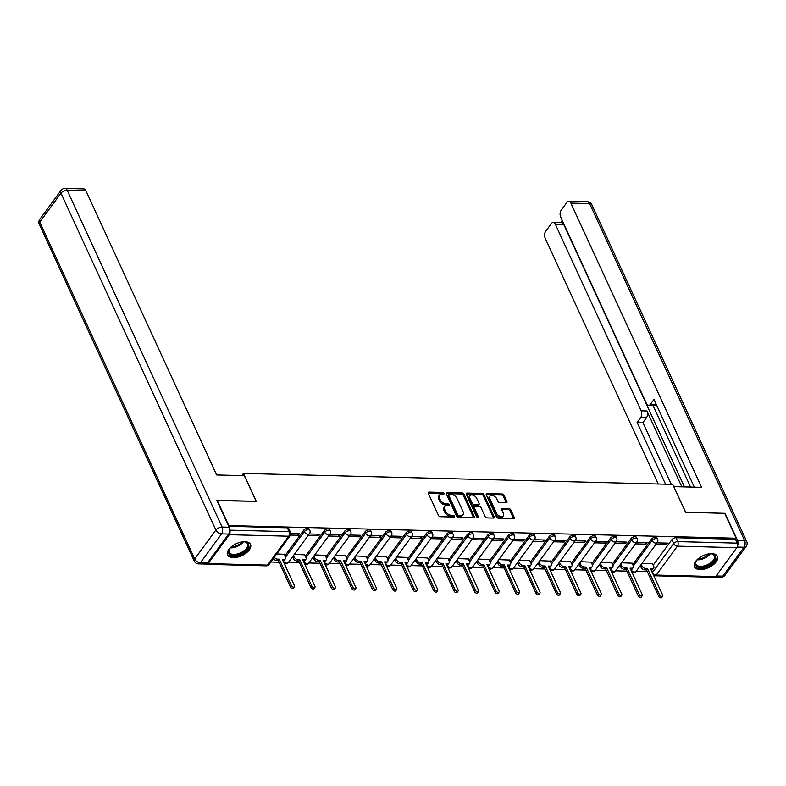 <?xml version="1.0" encoding="UTF-8"?>
<svg xmlns="http://www.w3.org/2000/svg" width="786" height="786" viewBox="0 0 786 786"><rect width="100%" height="100%" fill="white"/><g stroke="black" fill="none" stroke-linecap="round" stroke-linejoin="round"><path stroke-width="1.18" d="M444.002 493.353A1.11 0.688 36.3 0 0 442.705 492.468L429.028 492.115A1.582 0.983 36.3 0 0 428.311 492.409A1.582 0.983 36.3 0 0 428.301 493.313L438.48 515.439A1.582 0.983 36.3 0 0 440.337 516.697L454.013 517.05A1.11 0.688 36.3 0 0 453.217 515.331L451.449 515.282A5.08 3.154 36.3 0 1 445.515 511.244L444.67 509.407A5.08 3.154 36.3 0 1 444.699 506.508A5.08 3.154 36.3 0 1 446.979 505.575L448.747 505.624A1.11 0.688 36.3 0 0 447.961 503.895L446.193 503.855A5.08 3.154 36.3 0 1 440.258 499.817L439.413 497.97A5.08 3.154 36.3 0 1 439.443 495.072A5.08 3.154 36.3 0 1 441.722 494.139L443.491 494.188A1.11 0.688 36.3 0 0 444.002 493.353M443.137 494.178A1.11 0.688 36.3 0 0 441.948 493.49L428.272 493.136A1.582 0.983 36.3 0 0 428.232 493.136M453.65 517.041A1.11 0.688 36.3 0 0 452.471 516.353L450.702 516.304L451.449 515.282M448.393 505.614A1.11 0.688 36.3 0 0 447.214 504.917L445.436 504.877L446.193 503.855M244.898 541.711A12.605 6.583 155.3 0 0 231.978 546.27A12.605 6.583 155.3 0 0 227.596 554.945A12.605 6.583 155.3 0 0 233.206 557.638A12.605 6.583 155.3 0 0 246.126 553.079A12.605 6.583 155.3 0 0 250.508 544.403A12.605 6.583 155.3 0 0 244.898 541.711M711.752 553.649A12.605 6.583 155.3 0 0 698.842 558.217A12.605 6.583 155.3 0 0 694.451 566.883A12.605 6.583 155.3 0 0 700.071 569.585A12.605 6.583 155.3 0 0 712.981 565.016A12.605 6.583 155.3 0 0 717.363 556.35A12.605 6.583 155.3 0 0 711.752 553.649M506.194 502.657A1.582 0.983 36.3 0 0 506.901 502.362A1.582 0.983 36.3 0 0 506.911 501.458L504.052 495.249A1.582 0.983 36.3 0 0 502.205 493.991L487.015 493.598A1.582 0.983 36.3 0 0 486.298 493.893A1.582 0.983 36.3 0 0 486.288 494.797L496.467 516.923A1.582 0.983 36.3 0 0 498.324 518.18L513.513 518.573A1.582 0.983 36.3 0 0 514.221 518.279A1.582 0.983 36.3 0 0 514.231 517.375L510.782 509.878A1.582 0.983 36.3 0 0 508.935 508.621L502.431 508.454A1.582 0.983 36.3 0 0 501.714 508.738A1.582 0.983 36.3 0 0 501.714 509.642L503.423 513.366A4.244 2.633 36.3 0 1 503.394 515.783A4.244 2.633 36.3 0 1 499.955 516.245A4.244 2.633 36.3 0 1 496.536 513.189L489.835 498.619A4.244 2.633 36.3 0 1 489.855 496.202A4.244 2.633 36.3 0 1 493.303 495.75A4.244 2.633 36.3 0 1 496.723 498.796L497.833 501.222A1.582 0.983 36.3 0 0 499.69 502.49L506.194 502.657M216.936 500.653L256.256 501.33L243.414 473.408L672.757 484.392L685.608 512.315L724.682 513.307L736.148 538.233L228.402 525.579M217.172 500.328L228.638 525.254M464.025 494.227A1.582 0.983 36.3 0 0 462.168 492.969L446.979 492.576A1.582 0.983 36.3 0 0 446.271 492.871A1.582 0.983 36.3 0 0 446.261 493.775L456.44 515.901A1.582 0.983 36.3 0 0 458.287 517.159L473.477 517.552A1.582 0.983 36.3 0 0 474.194 517.257A1.582 0.983 36.3 0 0 474.204 516.353L464.025 494.227L463.278 495.249A1.582 0.983 36.3 0 0 461.421 493.991L446.232 493.598A1.582 0.983 36.3 0 0 446.193 493.598M467.002 493.087L482.191 493.48A1.582 0.983 36.3 0 1 484.038 494.738L494.217 516.864A1.582 0.983 36.3 0 1 494.207 517.768A1.582 0.983 36.3 0 1 493.49 518.062L486.996 517.895A1.582 0.983 36.3 0 1 485.139 516.628L481.012 507.658A1.582 0.983 36.3 0 0 479.165 506.4L474.852 506.282A1.582 0.983 36.3 0 0 474.135 506.577A1.582 0.983 36.3 0 0 474.125 507.481L478.428 516.824A1.11 0.688 36.3 0 1 476.621 516.775L466.275 494.286A1.582 0.983 36.3 0 1 466.285 493.382A1.582 0.983 36.3 0 1 467.002 493.087L466.245 494.109L481.435 494.502L482.191 493.48M653.186 565.183L671.873 539.707L673.651 543.588A3.232 1.69 -24.7 0 1 677.778 541.613L737.18 543.136A3.232 1.886 91.5 0 1 736.836 547.685L715.633 576.59A3.232 1.886 91.5 0 1 714.405 577.317L654.993 575.794A3.232 1.886 91.5 0 0 656.231 575.067L715.633 576.59M270.826 562.019L279.089 562.236M288.354 562.471L299.545 562.756M308.81 562.992L320 563.277M329.265 563.523L340.456 563.808M349.731 564.043L360.921 564.328M370.186 564.564L381.377 564.849M390.642 565.085L401.833 565.37M411.098 565.615L422.288 565.9M431.563 566.136L442.744 566.421M452.019 566.657L463.209 566.942M472.474 567.178L483.665 567.463M492.93 567.708L504.121 567.993M513.386 568.229L524.576 568.514M533.851 568.75L545.042 569.035M554.307 569.27L565.498 569.565M574.763 569.801L585.953 570.086M595.218 570.322L606.409 570.607M615.674 570.842L626.864 571.127M636.139 571.363L647.33 571.658M736.148 538.233L735.391 539.255L737.18 543.136M206.089 564.004A3.232 1.886 -88.5 0 0 206.895 564.338A3.232 1.886 -88.5 0 0 208.123 563.611L229.325 534.696A3.232 1.886 -88.5 0 0 229.748 530.334M284.286 554.307L276.751 553.953M290.525 535.05L298.258 535.256L297.53 533.674M298.258 535.256L299.378 533.723L290.81 533.498M304.742 554.828L294.269 554.405M308.132 535.502L318.713 535.777L317.986 534.195M318.713 535.777L319.833 534.244L309.252 533.969M325.198 555.348L314.734 554.926M328.587 536.023L339.169 536.298L338.442 534.716M339.169 536.298L340.289 534.765L329.707 534.5M345.653 555.879L335.19 555.447M349.043 536.553L359.624 536.818L358.897 535.246M359.624 536.818L360.754 535.286L350.173 535.02M366.109 556.4L355.645 555.967M369.508 537.074L380.09 537.349L379.363 535.767M380.09 537.349L381.21 535.816L370.628 535.541M386.574 556.92L376.101 556.498M389.964 537.595L400.546 537.87L399.819 536.288M400.546 537.87L401.666 536.337L391.084 536.062M407.03 557.441L396.557 557.019M410.42 538.125L421.001 538.39L420.274 536.809M421.001 538.39L422.121 536.858L411.54 536.592M427.486 557.972L417.022 557.539M430.875 538.646L441.457 538.911L440.73 537.339M441.457 538.911L442.587 537.378L432.005 537.113M447.941 558.492L437.478 558.06M451.331 539.167L461.913 539.442L461.185 537.86M461.913 539.442L463.042 537.909L452.461 537.634M468.397 559.013L457.933 558.591M471.796 539.687L482.378 539.962L481.651 538.381M482.378 539.962L483.498 538.43L472.917 538.155M488.863 559.534L478.389 559.111M492.252 540.218L502.834 540.483L502.107 538.901M502.834 540.483L503.954 538.95L493.372 538.685M509.318 560.064L498.855 559.632M512.708 540.739L523.289 541.004L522.562 539.432M523.289 541.004L524.409 539.471L513.828 539.206M529.774 560.585L519.31 560.163M533.163 541.259L543.745 541.534L543.018 539.953M543.745 541.534L544.875 540.002L534.293 539.727M550.229 561.106L539.766 560.683M553.619 541.78L564.201 542.055L563.483 540.473M564.201 542.055L565.331 540.522L554.749 540.247M570.685 561.636L560.222 561.204M574.085 542.311L584.666 542.576L583.939 540.994M584.666 542.576L585.786 541.043L575.205 540.778M591.151 562.157L580.677 561.725M594.54 542.831L605.122 543.097L604.395 541.525M605.122 543.097L606.242 541.564L595.66 541.299M611.606 562.678L601.143 562.255M614.996 543.352L625.577 543.627L624.85 542.045M625.577 543.627L626.697 542.094L616.116 541.819M632.062 563.198L621.598 562.776M635.452 543.873L646.033 544.148L645.306 542.566M646.033 544.148L647.163 542.615L636.581 542.34M632.73 564.653L651.407 539.186L652.046 540.562A3.232 1.69 -24.7 0 1 655.092 538.705A3.232 1.69 -24.7 0 1 657.607 539.275L656.968 537.899A3.232 1.69 155.3 0 0 654.463 537.329A3.232 1.69 155.3 0 0 651.407 539.186M612.274 564.132L630.952 538.665L631.59 540.041A3.232 1.69 -24.7 0 1 634.636 538.184A3.232 1.69 -24.7 0 1 637.151 538.754L636.513 537.378A3.232 1.69 155.3 0 0 634.007 536.809A3.232 1.69 155.3 0 0 630.952 538.665M591.819 563.611L610.496 538.135L611.125 539.52A3.232 1.69 -24.7 0 1 614.18 537.663A3.232 1.69 -24.7 0 1 616.686 538.233L616.057 536.858A3.232 1.69 155.3 0 0 613.542 536.278A3.232 1.69 155.3 0 0 610.496 538.135M571.363 563.09L590.04 537.614L590.669 538.99A3.232 1.69 -24.7 0 1 593.725 537.133A3.232 1.69 -24.7 0 1 596.23 537.712L595.601 536.327A3.232 1.69 155.3 0 0 593.086 535.757A3.232 1.69 155.3 0 0 590.04 537.614M550.898 562.56L569.585 537.093L570.214 538.469A3.232 1.69 -24.7 0 1 573.259 536.612A3.232 1.69 -24.7 0 1 575.774 537.182L575.136 535.806A3.232 1.69 155.3 0 0 572.63 535.237A3.232 1.69 155.3 0 0 569.585 537.093M530.442 562.039L549.119 536.573L549.758 537.948A3.232 1.69 -24.7 0 1 552.804 536.091A3.232 1.69 -24.7 0 1 555.319 536.661L554.68 535.286A3.232 1.69 155.3 0 0 552.175 534.716A3.232 1.69 155.3 0 0 549.119 536.573M509.986 561.518L528.664 536.042L529.302 537.428A3.232 1.69 -24.7 0 1 532.348 535.571A3.232 1.69 -24.7 0 1 534.863 536.14L534.225 534.765A3.232 1.69 155.3 0 0 531.709 534.185A3.232 1.69 155.3 0 0 528.664 536.042M489.531 560.998L508.208 535.521L508.837 536.897A3.232 1.69 -24.7 0 1 511.892 535.04A3.232 1.69 -24.7 0 1 514.398 535.62L513.769 534.234A3.232 1.69 155.3 0 0 511.254 533.665A3.232 1.69 155.3 0 0 508.208 535.521M469.075 560.467L487.752 535.001L488.381 536.376A3.232 1.69 -24.7 0 1 491.437 534.519A3.232 1.69 -24.7 0 1 493.942 535.089L493.313 533.714A3.232 1.69 155.3 0 0 490.798 533.144A3.232 1.69 155.3 0 0 487.752 535.001M448.61 559.946L467.297 534.48L467.925 535.856A3.232 1.69 -24.7 0 1 470.971 533.999A3.232 1.69 -24.7 0 1 473.486 534.568L472.848 533.193A3.232 1.69 155.3 0 0 470.342 532.623A3.232 1.69 155.3 0 0 467.297 534.48M428.154 559.426L446.831 533.949L447.47 535.335A3.232 1.69 -24.7 0 1 450.516 533.478A3.232 1.69 -24.7 0 1 453.031 534.048L452.392 532.672A3.232 1.69 155.3 0 0 449.887 532.093A3.232 1.69 155.3 0 0 446.831 533.949M407.698 558.905L426.376 533.429L427.014 534.804A3.232 1.69 -24.7 0 1 430.06 532.947A3.232 1.69 -24.7 0 1 432.565 533.527L431.936 532.142A3.232 1.69 155.3 0 0 429.421 531.572A3.232 1.69 155.3 0 0 426.376 533.429M387.243 558.374L405.92 532.908L406.549 534.284A3.232 1.69 -24.7 0 1 409.604 532.427A3.232 1.69 -24.7 0 1 412.11 532.996L411.481 531.621A3.232 1.69 155.3 0 0 408.966 531.051A3.232 1.69 155.3 0 0 405.92 532.908M366.787 557.854L385.464 532.387L386.093 533.763A3.232 1.69 -24.7 0 1 389.139 531.906A3.232 1.69 -24.7 0 1 391.654 532.476L391.025 531.1A3.232 1.69 155.3 0 0 388.51 530.53A3.232 1.69 155.3 0 0 385.464 532.387M346.321 557.333L364.999 531.857L365.637 533.232A3.232 1.69 -24.7 0 1 368.683 531.375A3.232 1.69 -24.7 0 1 371.198 531.955L370.56 530.579A3.232 1.69 155.3 0 0 368.054 530A3.232 1.69 155.3 0 0 364.999 531.857M325.866 556.812L344.543 531.336L345.182 532.712A3.232 1.69 -24.7 0 1 348.227 530.855A3.232 1.69 -24.7 0 1 350.743 531.434L350.104 530.049A3.232 1.69 155.3 0 0 347.599 529.479A3.232 1.69 155.3 0 0 344.543 531.336M305.41 556.282L324.087 530.815L324.726 532.191A3.232 1.69 -24.7 0 1 327.772 530.334A3.232 1.69 -24.7 0 1 330.277 530.904L329.648 529.528A3.232 1.69 155.3 0 0 327.133 528.958A3.232 1.69 155.3 0 0 324.087 530.815M284.954 555.761L303.632 530.295L304.261 531.67A3.232 1.69 -24.7 0 1 307.316 529.813A3.232 1.69 -24.7 0 1 309.822 530.383L309.193 529.007A3.232 1.69 155.3 0 0 306.678 528.438A3.232 1.69 155.3 0 0 303.632 530.295M243.414 473.408L241.803 475.589M655.907 544.403L666.499 544.669L667.619 543.136L657.037 542.871M652.518 563.729L642.054 563.297M666.499 544.669L665.771 543.087M735.391 539.255L675.989 537.732A3.232 1.69 155.3 0 0 671.873 539.707M228.726 526.296L287.293 527.789A3.232 1.69 -24.7 0 1 288.727 528.487L290.515 532.368A3.232 1.69 -24.7 0 0 289.081 531.67L229.748 530.157M439.443 495.072L438.686 496.094A5.08 3.154 36.3 0 0 438.667 498.992L439.413 497.97M445.436 504.877A5.08 3.154 36.3 0 1 439.512 500.839L438.667 498.992M444.699 506.508L443.943 507.53A5.08 3.154 36.3 0 0 443.923 510.419L444.67 509.407M450.702 516.304A5.08 3.154 36.3 0 1 444.768 512.266L443.923 510.419M473.516 517.552A1.582 0.983 36.3 0 0 473.447 517.375L463.278 495.249M449.189 494.335A1.11 0.688 36.3 0 0 448.688 495.17L457.619 514.594A1.11 0.688 36.3 0 0 458.916 515.478L460.783 515.528A5.08 3.154 36.3 0 0 463.062 514.594A5.08 3.154 36.3 0 0 463.092 511.696L456.98 498.422A5.08 3.154 36.3 0 0 451.056 494.384L449.189 494.335M448.688 494.541L447.941 495.563A1.11 0.688 36.3 0 0 447.932 496.192L448.688 495.17M463.062 514.594L462.315 515.616A5.08 3.154 36.3 0 1 460.026 516.54L458.159 516.5A1.11 0.688 36.3 0 1 456.863 515.616L447.932 496.192M493.539 518.062A1.582 0.983 36.3 0 0 493.47 517.886L483.292 495.76A1.582 0.983 36.3 0 0 481.435 494.502M474.135 506.577L473.388 507.599A1.582 0.983 36.3 0 0 473.378 508.503L477.554 517.591M476.729 498.344A4.244 2.633 36.3 0 0 473.31 495.298A4.244 2.633 36.3 0 0 469.871 495.75A4.244 2.633 36.3 0 0 469.841 498.177L472.209 503.305A1.582 0.983 36.3 0 0 474.056 504.563L478.369 504.681A1.582 0.983 36.3 0 0 479.087 504.386A1.582 0.983 36.3 0 0 479.096 503.482L476.729 498.344M469.871 495.75L469.114 496.772A4.244 2.633 36.3 0 0 469.095 499.198L469.841 498.177M479.087 504.386L478.34 505.408A1.582 0.983 36.3 0 1 477.623 505.703L473.31 505.585A1.582 0.983 36.3 0 1 471.453 504.327L469.095 499.198M489.855 496.202L489.108 497.224A4.244 2.633 36.3 0 0 489.089 499.641L489.835 498.619M503.394 515.783L502.647 516.805A4.244 2.633 36.3 0 1 499.198 517.267A4.244 2.633 36.3 0 1 495.779 514.211L489.089 499.641M513.553 518.573A1.582 0.983 36.3 0 0 513.484 518.396L510.035 510.9A1.582 0.983 36.3 0 0 508.178 509.642L501.684 509.475A1.582 0.983 36.3 0 0 501.645 509.475L502.431 508.454M506.233 502.657A1.582 0.983 36.3 0 0 506.164 502.48L503.305 496.271A1.582 0.983 36.3 0 0 501.458 495.013L486.269 494.62A1.582 0.983 36.3 0 0 486.229 494.62M274.265 557.343A3.232 2.004 36.3 0 0 277.566 559.151L279.276 559.2L291.459 585.678A1.857 1.159 36.3 0 0 292.952 587.014A1.857 1.159 36.3 0 0 294.465 586.818A1.857 1.159 36.3 0 0 294.475 585.757L282.292 559.268L283.992 559.318A3.232 2.004 36.3 0 0 285.446 558.728L284.473 560.054A3.232 2.004 -143.7 0 1 283.019 560.644L282.921 560.644M285.446 558.728A3.232 2.004 36.3 0 0 285.465 556.881L284.208 554.14M294.465 586.818L293.492 588.144A1.857 1.159 -143.7 0 1 291.979 588.341A1.857 1.159 -143.7 0 1 290.486 587.004L278.303 560.526L276.593 560.477A3.232 2.004 -143.7 0 1 273.292 558.669M278.303 560.526L279.276 559.2M293.492 555.456L294.249 557.107A3.232 2.004 36.3 0 0 298.022 559.671L299.731 559.72L311.914 586.199A1.857 1.159 36.3 0 0 313.408 587.545A1.857 1.159 36.3 0 0 314.921 587.338A1.857 1.159 36.3 0 0 314.931 586.277L302.748 559.799L304.457 559.838A3.232 2.004 36.3 0 0 305.911 559.249L304.929 560.575A3.232 2.004 -143.7 0 1 303.475 561.165L303.376 561.165M305.911 559.249A3.232 2.004 36.3 0 0 305.921 557.402L304.663 554.67M314.921 587.338L313.948 588.665A1.857 1.159 -143.7 0 1 312.435 588.871A1.857 1.159 -143.7 0 1 310.942 587.535L298.759 561.047L297.049 561.008A3.232 2.004 -143.7 0 1 293.276 558.433L294.249 557.107M292.52 556.793L293.276 558.433M298.759 561.047L299.731 559.72M313.958 555.987L314.705 557.628A3.232 2.004 36.3 0 0 318.487 560.202L320.187 560.241L332.37 586.729A1.857 1.159 36.3 0 0 333.863 588.066A1.857 1.159 36.3 0 0 335.376 587.869A1.857 1.159 36.3 0 0 335.386 586.808L323.203 560.32L324.913 560.359A3.232 2.004 36.3 0 0 326.367 559.77L325.394 561.096A3.232 2.004 -143.7 0 1 323.94 561.695L323.832 561.685M326.367 559.77A3.232 2.004 36.3 0 0 326.377 557.922L325.119 555.191M335.376 587.869L334.404 589.195A1.857 1.159 -143.7 0 1 332.891 589.392A1.857 1.159 -143.7 0 1 331.397 588.056L319.214 561.568L317.515 561.528A3.232 2.004 -143.7 0 1 313.732 558.954L314.705 557.628M312.975 557.313L313.732 558.954M319.214 561.568L320.187 560.241M244.318 475.658L216.641 474.95L85.91 190.693L67.154 190.222L222.084 527.062L229.168 527.239L216.779 500.318L256.128 501.33L244.318 475.658M207.445 562.972L228.647 534.067L221.564 533.881L200.361 562.796L207.445 562.972A4.854 2.83 91.5 0 1 205.598 564.063L198.514 563.886A4.854 2.83 -88.5 0 0 200.361 562.796A4.854 3.016 36.3 0 1 194.702 558.934L215.904 530.029L60.974 193.179L39.772 222.094L194.702 558.934A4.854 2.535 155.3 0 0 194.23 561.057A4.854 4.854 0 0 0 198.514 563.886M39.791 219.323A4.854 4.854 0 0 0 39.3 224.216A4.854 2.535 155.3 0 1 39.772 222.094A4.854 3.016 -143.7 0 1 39.791 219.323L60.994 190.418A4.854 3.016 36.3 0 0 60.974 193.179A4.854 2.535 155.3 0 1 67.154 190.222A4.854 2.83 -88.5 0 0 65.032 188.434L83.778 188.915A4.854 2.83 91.5 0 1 85.91 190.693M229.168 527.239A4.854 2.83 91.5 0 1 228.647 534.067M737.474 546.123A4.854 2.83 -88.5 0 0 737.465 540.247L725.075 513.317L685.736 512.315L673.848 486.75M673.926 486.642L701.603 487.349L570.862 203.102A4.854 2.83 -88.5 0 0 568.74 201.314A4.854 2.83 -88.5 0 0 566.883 202.415L561.194 210.176A4.854 2.83 -88.5 0 0 560.673 216.995L646.485 403.572A4.854 2.83 -88.5 0 0 648.607 405.36A4.854 2.83 -88.5 0 0 650.464 404.269L656.231 404.417A4.854 2.83 91.5 0 1 654.384 405.507L648.607 405.36M694.323 487.163L653.981 399.465L650.464 404.269M553.226 222.467L561.626 222.684A4.854 2.83 91.5 0 1 563.749 224.462L555.348 224.246A4.854 2.83 -88.5 0 0 553.226 222.467A4.854 2.83 -88.5 0 0 551.379 223.558L545.681 231.32A4.854 2.83 -88.5 0 0 545.16 238.138L658.255 484.019M562.236 220.404L560.585 222.654M640.649 417.651A4.854 2.83 -88.5 0 0 641.17 410.823L646.937 410.97A4.854 2.83 91.5 0 1 646.416 417.798L640.649 417.651L637.132 422.446L665.536 484.205M555.348 224.246L641.17 410.823M690.599 487.074L653.058 405.468M646.937 410.97L681.835 486.848M563.749 224.462L684.459 486.917M646.416 417.798L642.899 422.593L671.303 484.353M642.899 422.593L637.132 422.446M243.09 541.78A10.906 5.699 -24.7 0 1 244.967 541.898A10.906 5.699 -24.7 0 1 247.443 548.903A10.906 5.699 -24.7 0 1 233.963 555.574A10.906 5.699 -24.7 0 1 229.296 549.109A10.906 5.699 -24.7 0 1 229.738 548.451A10.906 5.699 -24.7 0 1 230.436 547.596M229.512 548.766A10.1 5.276 155.3 0 0 229.129 552.263A10.1 5.276 155.3 0 0 236.969 554.061A10.1 5.276 155.3 0 0 246.499 548.255A10.1 5.276 155.3 0 0 247.482 543.824A10.1 5.276 155.3 0 0 244.574 541.839M227.351 554.179A12.527 6.543 155.3 0 0 237.205 556.066A12.527 6.543 155.3 0 0 248.759 548.933A12.527 6.543 155.3 0 0 250.086 543.716M709.945 553.717A10.906 5.699 -24.7 0 1 711.821 553.835A10.906 5.699 -24.7 0 1 714.297 560.84A10.906 5.699 -24.7 0 1 700.817 567.512A10.906 5.699 -24.7 0 1 696.15 561.047A10.906 5.699 -24.7 0 1 696.592 560.389A10.906 5.699 -24.7 0 1 697.29 559.534M696.367 560.713A10.1 5.276 155.3 0 0 695.983 564.21A10.1 5.276 155.3 0 0 703.824 565.999A10.1 5.276 155.3 0 0 713.354 560.202A10.1 5.276 155.3 0 0 714.336 555.771A10.1 5.276 155.3 0 0 711.428 553.786M694.205 566.117A12.527 6.543 155.3 0 0 704.06 568.003A12.527 6.543 155.3 0 0 715.614 560.87A12.527 6.543 155.3 0 0 716.94 555.653M334.414 556.508L335.17 558.148A3.232 2.004 36.3 0 0 338.943 560.723L340.643 560.762L352.826 587.25A1.857 1.159 36.3 0 0 354.329 588.586A1.857 1.159 36.3 0 0 355.832 588.39A1.857 1.159 36.3 0 0 355.842 587.329L343.659 560.84L345.368 560.89A3.232 2.004 36.3 0 0 346.822 560.29L345.85 561.626A3.232 2.004 -143.7 0 1 344.396 562.216L344.297 562.216M346.822 560.29A3.232 2.004 36.3 0 0 346.842 558.453L345.585 555.712M355.832 588.39L354.859 589.716A1.857 1.159 -143.7 0 1 353.346 589.913A1.857 1.159 -143.7 0 1 351.853 588.576L339.67 562.098L337.97 562.049A3.232 2.004 -143.7 0 1 334.197 559.475L335.17 558.148M333.441 557.834L334.197 559.475M339.67 562.098L340.643 560.762M354.869 557.028L355.626 558.669A3.232 2.004 36.3 0 0 359.399 561.243L361.108 561.292L373.281 587.771A1.857 1.159 36.3 0 0 374.784 589.107A1.857 1.159 36.3 0 0 376.298 588.91A1.857 1.159 36.3 0 0 376.298 587.849L364.124 561.371L365.824 561.41A3.232 2.004 36.3 0 0 367.278 560.821L366.305 562.147A3.232 2.004 -143.7 0 1 364.851 562.737L364.753 562.737M367.278 560.821A3.232 2.004 36.3 0 0 367.298 558.974L366.04 556.242M376.298 588.91L375.315 590.237A1.857 1.159 -143.7 0 1 373.812 590.443A1.857 1.159 -143.7 0 1 372.309 589.097L360.135 562.619L358.426 562.57A3.232 2.004 -143.7 0 1 354.653 560.005L355.626 558.669M353.897 558.355L354.653 560.005M360.135 562.619L361.108 561.292M375.325 557.549L376.081 559.2A3.232 2.004 36.3 0 0 379.854 561.764L381.564 561.813L393.747 588.301A1.857 1.159 36.3 0 0 395.24 589.638A1.857 1.159 36.3 0 0 396.753 589.431A1.857 1.159 36.3 0 0 396.763 588.37L384.58 561.892L386.28 561.931A3.232 2.004 36.3 0 0 387.734 561.342L386.761 562.668A3.232 2.004 -143.7 0 1 385.307 563.257L385.209 563.257M387.734 561.342A3.232 2.004 36.3 0 0 387.753 559.494L386.496 556.763M396.753 589.431L395.78 590.758A1.857 1.159 -143.7 0 1 394.267 590.964A1.857 1.159 -143.7 0 1 392.774 589.628L380.591 563.14L378.881 563.1A3.232 2.004 -143.7 0 1 375.109 560.526L376.081 559.2M374.352 558.885L375.109 560.526M380.591 563.14L381.564 561.813M395.78 558.08L396.537 559.72A3.232 2.004 36.3 0 0 400.32 562.295L402.019 562.334L414.202 588.822A1.857 1.159 36.3 0 0 415.696 590.158A1.857 1.159 36.3 0 0 417.209 589.962A1.857 1.159 36.3 0 0 417.219 588.901L405.036 562.412L406.745 562.452A3.232 2.004 36.3 0 0 408.199 561.862L407.227 563.189A3.232 2.004 -143.7 0 1 405.763 563.788L405.664 563.778M408.199 561.862A3.232 2.004 36.3 0 0 408.209 560.015L406.952 557.284M417.209 589.962L416.236 591.288A1.857 1.159 -143.7 0 1 414.723 591.485A1.857 1.159 -143.7 0 1 413.23 590.148L401.047 563.66L399.337 563.621A3.232 2.004 -143.7 0 1 395.564 561.047L396.537 559.72M394.808 559.406L395.564 561.047M401.047 563.66L402.019 562.334M416.246 558.6L417.002 560.241A3.232 2.004 36.3 0 0 420.775 562.815L422.475 562.855L434.658 589.343A1.857 1.159 36.3 0 0 436.151 590.679A1.857 1.159 36.3 0 0 437.664 590.483A1.857 1.159 36.3 0 0 437.674 589.421L425.491 562.933L427.201 562.982A3.232 2.004 36.3 0 0 428.655 562.383L427.682 563.719A3.232 2.004 -143.7 0 1 426.228 564.309L426.12 564.309M428.655 562.383A3.232 2.004 36.3 0 0 428.665 560.546L427.407 557.805M437.664 590.483L436.692 591.809A1.857 1.159 -143.7 0 1 435.179 592.005A1.857 1.159 -143.7 0 1 433.685 590.669L421.502 564.191L419.803 564.142A3.232 2.004 -143.7 0 1 416.02 561.568L417.002 560.241M415.273 559.927L416.02 561.568M421.502 564.191L422.475 562.855M436.702 559.121L437.458 560.772A3.232 2.004 36.3 0 0 441.231 563.336L442.931 563.385L455.114 589.864A1.857 1.159 36.3 0 0 456.617 591.2A1.857 1.159 36.3 0 0 458.12 591.003A1.857 1.159 36.3 0 0 458.13 589.942L445.947 563.464L447.656 563.503A3.232 2.004 36.3 0 0 449.111 562.914L448.138 564.24A3.232 2.004 -143.7 0 1 446.684 564.829L446.586 564.829M449.111 562.914A3.232 2.004 36.3 0 0 449.13 561.066L447.873 558.335M458.12 591.003L457.147 592.33A1.857 1.159 -143.7 0 1 455.644 592.536A1.857 1.159 -143.7 0 1 454.141 591.19L441.958 564.712L440.258 564.662A3.232 2.004 -143.7 0 1 436.485 562.098L437.458 560.772M435.729 560.447L436.485 562.098M441.958 564.712L442.931 563.385M457.157 559.652L457.914 561.292A3.232 2.004 36.3 0 0 461.687 563.867L463.396 563.906L475.579 590.394A1.857 1.159 36.3 0 0 477.073 591.73A1.857 1.159 36.3 0 0 478.586 591.524A1.857 1.159 36.3 0 0 478.595 590.463L466.412 563.984L468.112 564.024A3.232 2.004 36.3 0 0 469.566 563.434L468.594 564.761A3.232 2.004 -143.7 0 1 467.139 565.35L467.041 565.35M469.566 563.434A3.232 2.004 36.3 0 0 469.586 561.587L468.328 558.856M478.586 591.524L477.603 592.86A1.857 1.159 -143.7 0 1 476.1 593.057A1.857 1.159 -143.7 0 1 474.597 591.72L462.423 565.232L460.714 565.193A3.232 2.004 -143.7 0 1 456.941 562.619L457.914 561.292M456.185 560.978L456.941 562.619M462.423 565.232L463.396 563.906M477.613 560.172L478.369 561.813A3.232 2.004 36.3 0 0 482.142 564.387L483.852 564.427L496.035 590.915A1.857 1.159 36.3 0 0 497.528 592.251A1.857 1.159 36.3 0 0 499.041 592.055A1.857 1.159 36.3 0 0 499.051 590.993L486.868 564.505L488.568 564.545A3.232 2.004 36.3 0 0 490.032 563.955L489.049 565.281A3.232 2.004 -143.7 0 1 487.595 565.881L487.497 565.871M490.032 563.955A3.232 2.004 36.3 0 0 490.042 562.108L488.784 559.377M499.041 592.055L498.069 593.381A1.857 1.159 -143.7 0 1 496.555 593.577A1.857 1.159 -143.7 0 1 495.062 592.241L482.879 565.753L481.17 565.714A3.232 2.004 -143.7 0 1 477.397 563.14L478.369 561.813M476.64 561.499L477.397 563.14M482.879 565.753L483.852 564.427M498.069 560.693L498.825 562.334A3.232 2.004 36.3 0 0 502.608 564.908L504.307 564.947L516.49 591.436A1.857 1.159 36.3 0 0 517.984 592.772A1.857 1.159 36.3 0 0 519.497 592.575A1.857 1.159 36.3 0 0 519.507 591.514L507.324 565.026L509.033 565.075A3.232 2.004 36.3 0 0 510.487 564.476L509.515 565.812A3.232 2.004 -143.7 0 1 508.061 566.401L507.953 566.401M510.487 564.476A3.232 2.004 36.3 0 0 510.497 562.638L509.24 559.897M519.497 592.575L518.524 593.902A1.857 1.159 -143.7 0 1 517.011 594.098A1.857 1.159 -143.7 0 1 515.518 592.762L503.335 566.284L501.625 566.234A3.232 2.004 -143.7 0 1 497.852 563.66L498.825 562.334M497.096 562.019L497.852 563.66M503.335 566.284L504.307 564.947M518.534 561.214L519.291 562.864A3.232 2.004 36.3 0 0 523.063 565.429L524.763 565.478L536.946 591.956A1.857 1.159 36.3 0 0 538.449 593.292A1.857 1.159 36.3 0 0 539.953 593.096A1.857 1.159 36.3 0 0 539.962 592.035L527.779 565.556L529.489 565.596A3.232 2.004 36.3 0 0 530.943 565.006L529.97 566.333A3.232 2.004 -143.7 0 1 528.516 566.922L528.408 566.922M530.943 565.006A3.232 2.004 36.3 0 0 530.963 563.159L529.705 560.428M539.953 593.096L538.98 594.422A1.857 1.159 -143.7 0 1 537.467 594.629A1.857 1.159 -143.7 0 1 535.973 593.283L523.79 566.804L522.091 566.755A3.232 2.004 -143.7 0 1 518.318 564.191L519.291 562.864M517.561 562.54L518.318 564.191M523.79 566.804L524.763 565.478M538.99 561.744L539.746 563.385A3.232 2.004 36.3 0 0 543.519 565.959L545.229 565.999L557.402 592.487A1.857 1.159 36.3 0 0 558.905 593.823A1.857 1.159 36.3 0 0 560.408 593.617A1.857 1.159 36.3 0 0 560.418 592.556L548.245 566.077L549.945 566.117A3.232 2.004 36.3 0 0 551.399 565.527L550.426 566.853A3.232 2.004 -143.7 0 1 548.972 567.443L548.874 567.443M551.399 565.527A3.232 2.004 36.3 0 0 551.418 563.68L550.161 560.949M560.408 593.617L559.436 594.953A1.857 1.159 -143.7 0 1 557.932 595.149A1.857 1.159 -143.7 0 1 556.429 593.813L544.246 567.325L542.546 567.286A3.232 2.004 -143.7 0 1 538.774 564.712L539.746 563.385M538.017 563.071L538.774 564.712M544.246 567.325L545.229 565.999M559.445 562.265L560.202 563.906A3.232 2.004 36.3 0 0 563.975 566.48L565.684 566.519L577.867 593.008A1.857 1.159 36.3 0 0 579.361 594.344A1.857 1.159 36.3 0 0 580.874 594.147A1.857 1.159 36.3 0 0 580.883 593.086L568.7 566.598L570.4 566.647A3.232 2.004 36.3 0 0 571.854 566.048L570.882 567.374A3.232 2.004 -143.7 0 1 569.428 567.973L569.329 567.964M571.854 566.048A3.232 2.004 36.3 0 0 571.874 564.201L570.616 561.469M580.874 594.147L579.901 595.474A1.857 1.159 -143.7 0 1 578.388 595.67A1.857 1.159 -143.7 0 1 576.885 594.334L564.712 567.846L563.002 567.806A3.232 2.004 -143.7 0 1 559.229 565.232L560.202 563.906M558.473 563.591L559.229 565.232M564.712 567.846L565.684 566.519M579.901 562.786L580.658 564.427A3.232 2.004 36.3 0 0 584.43 567.001L586.14 567.04L598.323 593.528A1.857 1.159 36.3 0 0 599.816 594.864A1.857 1.159 36.3 0 0 601.329 594.668A1.857 1.159 36.3 0 0 601.339 593.607L589.156 567.119L590.856 567.168A3.232 2.004 36.3 0 0 592.32 566.568L591.337 567.905A3.232 2.004 -143.7 0 1 589.883 568.494L589.785 568.494M592.32 566.568A3.232 2.004 36.3 0 0 592.33 564.731L591.072 561.99M601.329 594.668L600.357 595.994A1.857 1.159 -143.7 0 1 598.844 596.191A1.857 1.159 -143.7 0 1 597.35 594.855L585.167 568.376L583.458 568.327A3.232 2.004 -143.7 0 1 579.685 565.753L580.658 564.427M578.928 564.112L579.685 565.753M585.167 568.376L586.14 567.04M600.366 563.307L601.113 564.957A3.232 2.004 36.3 0 0 604.896 567.521L606.596 567.571L618.779 594.049A1.857 1.159 36.3 0 0 620.272 595.385A1.857 1.159 36.3 0 0 621.785 595.189A1.857 1.159 36.3 0 0 621.795 594.128L609.612 567.649L611.321 567.688A3.232 2.004 36.3 0 0 612.775 567.099L611.803 568.425A3.232 2.004 -143.7 0 1 610.349 569.015L610.241 569.015M612.775 567.099A3.232 2.004 36.3 0 0 612.785 565.252L611.528 562.521M621.785 595.189L620.812 596.515A1.857 1.159 -143.7 0 1 619.299 596.721A1.857 1.159 -143.7 0 1 617.806 595.385L605.623 568.897L603.923 568.848A3.232 2.004 -143.7 0 1 600.14 566.284L601.113 564.957M599.384 564.633L600.14 566.284M605.623 568.897L606.596 567.571M620.822 563.837L621.579 565.478A3.232 2.004 36.3 0 0 625.351 568.052L627.051 568.091L639.234 594.58A1.857 1.159 36.3 0 0 640.737 595.916A1.857 1.159 36.3 0 0 642.241 595.709A1.857 1.159 36.3 0 0 642.25 594.648L630.067 568.17L631.777 568.209A3.232 2.004 36.3 0 0 633.231 567.62L632.258 568.946A3.232 2.004 -143.7 0 1 630.804 569.536L630.696 569.536M633.231 567.62A3.232 2.004 36.3 0 0 633.251 565.773L631.993 563.041M642.241 595.709L641.268 597.046A1.857 1.159 -143.7 0 1 639.755 597.242A1.857 1.159 -143.7 0 1 638.261 595.906L626.078 569.418L624.379 569.378A3.232 2.004 -143.7 0 1 620.606 566.804L621.579 565.478M619.849 565.163L620.606 566.804M626.078 569.418L627.051 568.091M641.278 564.358L642.034 565.999A3.232 2.004 36.3 0 0 645.807 568.573L647.517 568.612L659.69 595.1A1.857 1.159 36.3 0 0 661.193 596.436A1.857 1.159 36.3 0 0 662.706 596.24A1.857 1.159 36.3 0 0 662.706 595.179L650.533 568.691L652.233 568.74A3.232 2.004 36.3 0 0 653.687 568.14L652.714 569.467A3.232 2.004 -143.7 0 1 651.26 570.066L651.162 570.056M653.687 568.14A3.232 2.004 36.3 0 0 653.706 566.293L652.449 563.562M662.706 596.24L661.724 597.566A1.857 1.159 -143.7 0 1 660.22 597.763A1.857 1.159 -143.7 0 1 658.717 596.427L646.534 569.938L644.834 569.899A3.232 2.004 -143.7 0 1 641.062 567.325L642.034 565.999M640.305 565.684L641.062 567.325M646.534 569.938L647.517 568.612M441.948 493.49L442.705 492.468M452.471 516.353L453.217 515.331M447.214 504.917L447.961 503.895M630.745 569.624A3.232 1.69 -24.7 0 1 630.794 569.536L631.777 568.209M610.28 569.103A3.232 1.69 -24.7 0 1 610.339 569.015L611.321 567.688M589.824 568.583A3.232 1.69 -24.7 0 1 589.883 568.494L590.856 567.168M569.369 568.052A3.232 1.69 -24.7 0 1 569.428 567.973L570.4 566.647M548.913 567.531A3.232 1.69 -24.7 0 1 548.962 567.443L549.945 566.117M507.992 566.48A3.232 1.69 -24.7 0 1 508.051 566.401L509.033 565.075M487.536 565.959A3.232 1.69 -24.7 0 1 487.595 565.881L488.568 564.545M467.08 565.439A3.232 1.69 -24.7 0 1 467.139 565.35L468.112 564.024M446.625 564.918A3.232 1.69 -24.7 0 1 446.674 564.829L447.656 563.503M426.159 564.387A3.232 1.69 -24.7 0 1 426.218 564.309L427.201 562.982M405.704 563.867A3.232 1.69 -24.7 0 1 405.763 563.788L406.745 562.452M385.248 563.346A3.232 1.69 -24.7 0 1 385.307 563.257L386.28 561.931M364.792 562.825A3.232 1.69 -24.7 0 1 364.842 562.737L365.824 561.41M323.871 561.774A3.232 1.69 -24.7 0 1 323.93 561.695L324.913 560.359M303.416 561.253A3.232 1.69 -24.7 0 1 303.475 561.165L304.457 559.838M282.96 560.732A3.232 1.69 -24.7 0 1 283.019 560.644L283.992 559.318M651.339 570.066L652.459 572.503L673.651 543.588A3.232 2.004 -143.7 0 0 677.434 546.162L656.231 575.067A3.232 2.004 -143.7 0 1 652.459 572.503A3.232 1.69 -24.7 0 0 652.351 572.65M736.836 547.685L677.434 546.162A3.232 1.886 -88.5 0 0 677.778 541.613L675.989 537.732M208.123 563.611L267.535 565.124L288.737 536.219L229.325 534.696M633.359 566.048L652.046 540.562A3.232 2.004 -143.7 0 0 655.819 543.136A3.232 2.004 -143.7 0 0 657.273 542.546A3.232 3.232 0 0 0 657.607 539.275M612.903 565.527L631.59 540.041A3.232 2.004 -143.7 0 0 635.363 542.615A3.232 2.004 -143.7 0 0 636.817 542.016A3.232 3.232 0 0 0 637.151 538.754M592.438 564.996L611.125 539.52A3.232 2.004 -143.7 0 0 614.907 542.085A3.232 2.004 -143.7 0 0 616.362 541.495A3.232 3.232 0 0 0 616.686 538.233M571.982 564.476L590.669 538.99A3.232 2.004 -143.7 0 0 594.442 541.564A3.232 2.004 -143.7 0 0 595.906 540.974A3.232 3.232 0 0 0 596.23 537.712M551.526 563.955L570.214 538.469A3.232 2.004 -143.7 0 0 573.986 541.043A3.232 2.004 -143.7 0 0 575.44 540.444A3.232 3.232 0 0 0 575.774 537.182M531.071 563.434L549.758 537.948A3.232 2.004 -143.7 0 0 553.531 540.522A3.232 2.004 -143.7 0 0 554.985 539.923A3.232 3.232 0 0 0 555.319 536.661M510.615 562.904L529.302 537.428A3.232 2.004 -143.7 0 0 533.075 539.992A3.232 2.004 -143.7 0 0 534.529 539.402A3.232 3.232 0 0 0 534.863 536.14M490.15 562.383L508.837 536.897A3.232 2.004 -143.7 0 0 512.619 539.471A3.232 2.004 -143.7 0 0 514.073 538.882A3.232 3.232 0 0 0 514.398 535.62M469.694 561.862L488.381 536.376A3.232 2.004 -143.7 0 0 492.154 538.95A3.232 2.004 -143.7 0 0 493.608 538.351A3.232 3.232 0 0 0 493.942 535.089M449.238 561.342L467.925 535.856A3.232 2.004 -143.7 0 0 471.698 538.43A3.232 2.004 -143.7 0 0 473.152 537.83A3.232 3.232 0 0 0 473.486 534.568M428.783 560.811L447.47 535.335A3.232 2.004 -143.7 0 0 451.243 537.899A3.232 2.004 -143.7 0 0 452.697 537.31A3.232 3.232 0 0 0 453.031 534.048M408.317 560.29L427.014 534.804A3.232 2.004 -143.7 0 0 430.787 537.378A3.232 2.004 -143.7 0 0 432.241 536.789A3.232 3.232 0 0 0 432.565 533.527M387.862 559.77L406.549 534.284A3.232 2.004 -143.7 0 0 410.331 536.858A3.232 2.004 -143.7 0 0 411.785 536.258A3.232 3.232 0 0 0 412.11 532.996M367.406 559.249L386.093 533.763A3.232 2.004 -143.7 0 0 389.866 536.327A3.232 2.004 -143.7 0 0 391.32 535.738A3.232 3.232 0 0 0 391.654 532.476M346.95 558.718L365.637 533.232A3.232 2.004 -143.7 0 0 369.41 535.806A3.232 2.004 -143.7 0 0 370.864 535.217A3.232 3.232 0 0 0 371.198 531.955M326.495 558.198L345.182 532.712A3.232 2.004 -143.7 0 0 348.955 535.286A3.232 2.004 -143.7 0 0 350.409 534.696A3.232 3.232 0 0 0 350.743 531.434M306.029 557.677L324.726 532.191A3.232 2.004 -143.7 0 0 328.499 534.765A3.232 2.004 -143.7 0 0 329.953 534.166A3.232 3.232 0 0 0 330.277 530.904M285.573 557.156L304.261 531.67A3.232 2.004 -143.7 0 0 308.033 534.234A3.232 2.004 -143.7 0 0 309.497 533.645A3.232 3.232 0 0 0 309.822 530.383M309.497 533.645L288.295 562.55A3.232 2.004 -143.7 0 1 286.841 563.149A3.232 2.004 36.3 0 1 283.098 560.644M329.953 534.166L308.751 563.081A3.232 2.004 -143.7 0 1 307.297 563.67A3.232 2.004 36.3 0 1 303.553 561.165M350.409 534.696L329.206 563.601A3.232 2.004 -143.7 0 1 327.752 564.191A3.232 2.004 36.3 0 1 324.009 561.695M370.864 535.217L349.672 564.122A3.232 2.004 -143.7 0 1 348.208 564.721A3.232 2.004 36.3 0 1 344.474 562.216M391.32 535.738L370.127 564.643A3.232 2.004 -143.7 0 1 368.673 565.242A3.232 2.004 36.3 0 1 364.93 562.737M411.785 536.258L390.583 565.173A3.232 2.004 -143.7 0 1 389.129 565.763A3.232 2.004 36.3 0 1 385.386 563.257M432.241 536.789L411.039 565.694A3.232 2.004 -143.7 0 1 409.585 566.284A3.232 2.004 36.3 0 1 405.841 563.788M452.697 537.31L431.494 566.215A3.232 2.004 -143.7 0 1 430.04 566.814A3.232 2.004 36.3 0 1 426.297 564.309M473.152 537.83L451.96 566.745A3.232 2.004 -143.7 0 1 450.496 567.335A3.232 2.004 36.3 0 1 446.762 564.829M493.608 538.351L472.415 567.266A3.232 2.004 -143.7 0 1 470.961 567.856A3.232 2.004 36.3 0 1 467.218 565.35M514.073 538.882L492.871 567.787A3.232 2.004 -143.7 0 1 491.417 568.376A3.232 2.004 36.3 0 1 487.674 565.881M534.529 539.402L513.327 568.307A3.232 2.004 -143.7 0 1 511.873 568.907A3.232 2.004 36.3 0 1 508.129 566.401M554.985 539.923L533.782 568.838A3.232 2.004 -143.7 0 1 532.328 569.428A3.232 2.004 36.3 0 1 528.595 566.922M575.44 540.444L554.248 569.359A3.232 2.004 -143.7 0 1 552.794 569.948A3.232 2.004 36.3 0 1 549.05 567.453M595.906 540.974L574.704 569.879A3.232 2.004 -143.7 0 1 573.249 570.469A3.232 2.004 36.3 0 1 569.506 567.973M616.362 541.495L595.159 570.4A3.232 2.004 -143.7 0 1 593.705 571A3.232 2.004 36.3 0 1 589.962 568.494M636.817 542.016L615.615 570.931A3.232 2.004 -143.7 0 1 614.161 571.52A3.232 2.004 36.3 0 1 610.417 569.015M657.273 542.546L636.071 571.451A3.232 2.004 -143.7 0 1 634.616 572.041A3.232 2.004 36.3 0 1 630.883 569.545M287.293 527.789L289.081 531.67A3.232 1.886 -88.5 0 1 288.737 536.219A3.232 2.004 36.3 0 0 290.191 535.63A3.232 3.232 0 0 0 290.515 532.368M268.989 564.535A3.232 2.004 36.3 0 1 267.535 565.124A3.232 1.886 91.5 0 1 266.297 565.851A3.232 3.232 0 0 0 268.989 564.535L290.191 535.63M439.512 500.839L440.258 499.817M444.768 512.266L445.515 511.244M428.272 493.136L429.028 492.115M473.447 517.375L474.204 516.353M446.232 493.598L446.979 492.576M461.421 493.991L462.168 492.969M456.863 515.616L457.619 514.594M458.159 516.5L458.916 515.478M460.026 516.54L460.783 515.528M483.292 495.76L484.038 494.738M493.47 517.886L494.217 516.864M473.378 508.503L474.125 507.481M477.819 517.65L478.428 516.824M471.453 504.327L472.209 503.305M473.31 505.585L474.056 504.563M477.623 505.703L478.369 504.681M495.779 514.211L496.536 513.189M508.178 509.642L508.935 508.621M510.035 510.9L510.782 509.878M513.484 518.396L514.231 517.375M486.269 494.62L487.015 493.598M501.458 495.013L502.205 493.991M503.305 496.271L504.052 495.249M506.164 502.48L506.911 501.458M276.593 560.477L277.566 559.151M290.486 587.004L291.459 585.678M297.049 561.008L298.022 559.671M310.942 587.535L311.914 586.199M317.515 561.528L318.487 560.202M331.397 588.056L332.37 586.729M222.084 527.062A4.854 2.535 155.3 0 0 215.904 530.029A4.854 3.016 -143.7 0 0 221.564 533.881A4.854 2.83 -88.5 0 0 222.084 527.062M716.085 575.981L722.825 576.158L744.018 547.243L737.18 547.076M737.465 540.247L744.538 540.424L589.608 203.584L570.862 203.102M587.486 201.796A4.854 2.83 91.5 0 1 589.608 203.584A4.854 2.535 155.3 0 1 591.77 204.615A4.854 4.854 0 0 0 587.486 201.796L568.74 201.314M744.538 540.424A4.854 2.83 91.5 0 1 744.018 547.243A4.854 3.016 -143.7 0 0 746.209 546.358A4.854 4.854 0 0 0 746.7 541.466A4.854 2.535 155.3 0 0 744.538 540.424M722.825 576.158A4.854 2.83 91.5 0 1 720.968 577.248A4.854 4.854 0 0 0 725.006 575.264A4.854 3.016 36.3 0 1 722.825 576.158M243.473 541.77A10.1 5.276 -24.7 0 1 230.18 547.881M230.996 547.076A9.766 5.099 155.3 0 0 242.324 541.868M710.328 553.717A10.1 5.276 -24.7 0 1 697.035 559.828M697.85 559.023A9.766 5.099 155.3 0 0 709.178 553.806M344.396 562.216L345.368 560.89M337.97 562.049L338.943 560.723M351.853 588.576L352.826 587.25M358.426 562.57L359.399 561.243M372.309 589.097L373.281 587.771M378.881 563.1L379.854 561.764M392.774 589.628L393.747 588.301M399.337 563.621L400.32 562.295M413.23 590.148L414.202 588.822M419.803 564.142L420.775 562.815M433.685 590.669L434.658 589.343M440.258 564.662L441.231 563.336M454.141 591.19L455.114 589.864M460.714 565.193L461.687 563.867M474.597 591.72L475.579 590.394M481.17 565.714L482.142 564.387M495.062 592.241L496.035 590.915M501.625 566.234L502.608 564.908M515.518 592.762L516.49 591.436M528.516 566.922L529.489 565.596M522.091 566.755L523.063 565.429M535.973 593.283L536.946 591.956M542.546 567.286L543.519 565.959M556.429 593.813L557.402 592.487M563.002 567.806L563.975 566.48M576.885 594.334L577.867 593.008M583.458 568.327L584.43 567.001M597.35 594.855L598.323 593.528M603.923 568.848L604.896 567.521M617.806 595.385L618.779 594.049M624.379 569.378L625.351 568.052M638.261 595.906L639.234 594.58M651.26 570.066L652.233 568.74M644.834 569.899L645.807 568.573M658.717 596.427L659.69 595.1M284.257 563.542A3.232 3.232 0 0 0 288.295 562.55M304.713 564.063A3.232 3.232 0 0 0 308.751 563.081M325.168 564.584A3.232 3.232 0 0 0 329.206 563.601M345.624 565.105A3.232 3.232 0 0 0 349.672 564.122M366.08 565.635A3.232 3.232 0 0 0 370.127 564.643M386.545 566.156A3.232 3.232 0 0 0 390.583 565.173M407.001 566.677A3.232 3.232 0 0 0 411.039 565.694M427.456 567.207A3.232 3.232 0 0 0 431.494 566.215M447.912 567.728A3.232 3.232 0 0 0 451.96 566.745M468.368 568.249A3.232 3.232 0 0 0 472.415 567.266M488.833 568.769A3.232 3.232 0 0 0 492.871 567.787M509.289 569.3A3.232 3.232 0 0 0 513.327 568.307M529.744 569.821A3.232 3.232 0 0 0 533.782 568.838M550.2 570.341A3.232 3.232 0 0 0 554.248 569.359M570.656 570.862A3.232 3.232 0 0 0 574.704 569.879M591.121 571.393A3.232 3.232 0 0 0 595.159 570.4M611.577 571.913A3.232 3.232 0 0 0 615.615 570.931M632.032 572.434A3.232 3.232 0 0 0 636.071 571.451M653.647 575.46A3.232 3.232 0 0 0 654.993 575.794M206.895 564.338L266.297 565.851M65.032 188.434A4.854 4.854 0 0 0 60.994 190.418M39.3 224.216L194.23 561.057M591.77 204.615L746.7 541.466M715.122 577.101L720.968 577.248M746.209 546.358L725.006 575.264"/></g></svg>
